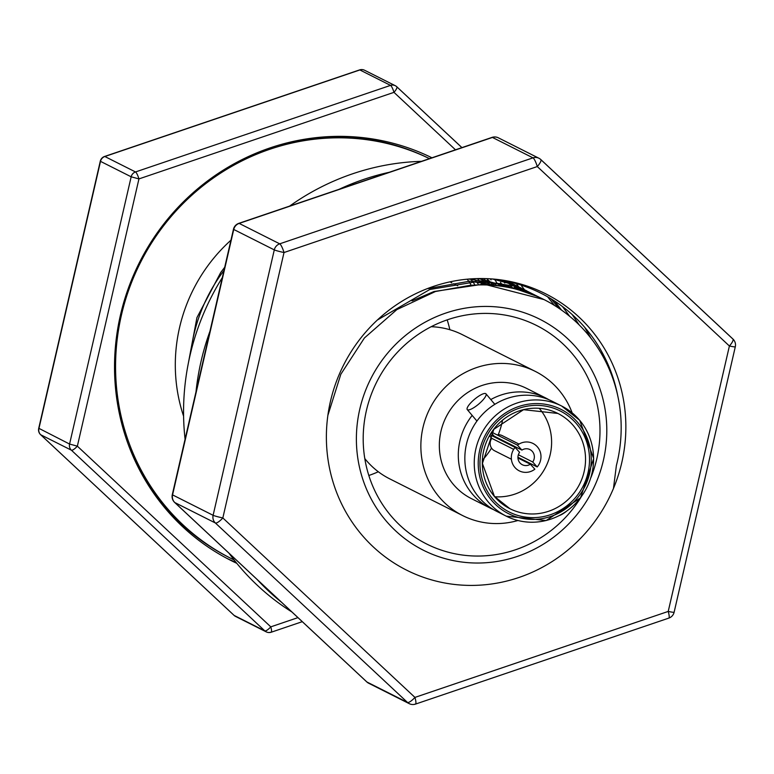 <?xml version="1.0" encoding="UTF-8"?>
<svg xmlns="http://www.w3.org/2000/svg" width="774" height="774" viewBox="0 0 774 774"><rect width="100%" height="100%" fill="white"/><g stroke="black" fill="none" stroke-linecap="round" stroke-linejoin="round"><path stroke-width="1.16" d="M540.774 297.961L519.354 288.925L474.791 281.997L429.773 289.505L377.402 320.001M538.714 296.906L501.02 283.729L469.808 281.165L428.138 288.586M537.795 296.568L535.772 295.474M534.902 295.01L513.52 285.983L468.754 279.056M532.87 293.965L478.564 278.553M534.795 295.242L532.802 294.101M531.941 293.627L529.929 292.533M529.087 292.079L507.676 283.042L492.767 279.066M531.757 293.994L529.793 292.804M528.942 292.301L526.959 291.159M526.126 290.695L524.095 289.592M523.234 289.137L503.439 280.633M528.69 292.814L526.755 291.575M525.914 291.053L523.959 289.863M523.137 289.379L521.125 288.218M520.263 287.744L518.251 286.651M517.39 286.187L513.597 284.261M525.585 291.701L523.679 290.414M522.847 289.873L520.912 288.634M520.109 288.131L518.116 286.922M517.264 286.419L515.281 285.277M514.42 284.803L512.417 283.71M511.546 283.245L509.515 282.2M522.45 290.656L520.563 289.331M519.751 288.76L517.835 287.473M517.042 286.951L515.078 285.693M514.236 285.171L512.272 283.981M511.43 283.478L509.437 282.336M519.277 289.689L517.419 288.305M516.616 287.725L514.729 286.39M513.936 285.838L512.001 284.532M511.169 283.99L509.234 282.752M508.392 282.229L506.912 281.33M516.074 288.799L514.236 287.357M512.823 287.967L511.014 286.486M509.544 287.222L507.763 285.683M506.225 286.544L504.464 284.958M502.868 285.945L501.136 284.3M499.472 285.422L497.769 283.729M496.028 284.987L494.354 283.226M492.554 284.619L490.909 282.81M490.194 282.046L488.52 280.285M487.794 279.549L486.904 278.65M489.033 284.348L487.417 282.481M486.711 281.688L485.066 279.869M484.36 279.104L483.837 278.563M485.462 284.164L483.876 282.229M483.189 281.407L481.573 279.54M481.854 284.058L480.296 282.065M479.628 281.223L478.042 279.288M478.197 284.058L476.678 281.997M476.01 281.117L474.462 279.124M474.491 284.145L473.001 282.017M472.353 281.107L470.834 279.056M470.737 284.329L469.286 282.133M468.647 281.204L467.244 279.191M613.472 488.394L616.375 465.571A148.792 142.813 116.7 0 0 544.054 299.596L483.779 284.106L433.972 291.527L412.049 300.873M517.4 556.4A129.335 124.14 116.7 0 0 601.572 394.005A129.335 124.14 116.7 0 0 445.785 313.064A129.335 124.14 116.7 0 0 361.613 475.459A129.335 124.14 116.7 0 0 517.4 556.4M544.054 299.596A148.792 142.813 116.7 0 0 469.644 285.422L435.462 291.508L396.83 309.619L364.419 337.967L340.841 374.229L327.876 415.377M580.974 497.276A122.302 117.387 -63.3 0 1 515.455 549.782A122.302 117.387 -63.3 0 1 426.59 543.967A122.302 117.387 -63.3 0 1 363.741 427.025A122.302 117.387 -63.3 0 1 447.73 319.681A122.302 117.387 -63.3 0 1 536.595 325.496A122.302 117.387 -63.3 0 1 591.026 477.326M484.04 284.106A162.259 155.738 116.7 0 0 483.266 282.723M230.952 240.192A162.259 155.738 116.7 0 0 183.593 416.209M223.947 270.552A162.259 155.738 116.7 0 0 190.839 351.967M605.481 361.197L601.785 351.802M590.833 338.074L584.641 327.238M579.204 324.945L572.189 314.544M569.664 316.314L562.495 306.572M561.556 310.113L554.503 300.989M554.426 305.391L547.605 296.79M526.088 291.875L525.527 291.101M524.54 289.776L521.618 285.993M520.244 288.934L519.683 288.16M518.706 286.835L516.248 283.642M516.461 288.896L515.678 287.783M514.42 286.003L513.849 285.219M512.862 283.894L511.769 282.442M510.617 285.954L509.843 284.842M508.566 283.052L508.005 282.278M507.28 286.748L506.37 285.364M504.793 283.032L504 281.9M502.684 285.77L501.833 284.435M501.436 283.806L500.526 282.423M496.85 282.829L495.999 281.494M495.602 280.875L494.683 279.482M493.947 284.755L492.941 283.042M491.006 279.888L490.339 278.834M489.555 284.387L488.539 282.578M488.104 281.813L487.098 280.111M224.702 267.272L220.754 272.448L196.935 317.611L187.521 367.563M484.669 283.187L484.156 282.249M483.721 281.446L482.695 279.637M368.821 475.497A122.302 117.387 116.7 0 0 378.322 471.763M449.849 329.714A122.302 117.387 116.7 0 0 447.188 319.865M431.96 157.79A225.041 215.994 116.7 0 0 270.068 147.902A225.041 215.994 116.7 0 0 115.539 345.417A225.041 215.994 116.7 0 0 231.174 560.599A225.041 215.994 116.7 0 0 236.815 563.337M226.705 558.286A225.041 215.994 116.7 0 0 236.089 562.446M431.757 157.857A225.041 215.994 116.7 0 0 429.057 156.387M455.48 149.808L393.976 92.348A6.521 1.761 -47 0 0 396.791 86.756L396.791 86.756A6.521 1.761 -47 0 0 396.675 86.678A6.521 6.26 116.7 0 0 390.531 85.392L359.871 69.95L104.848 156.512L135.508 171.954L390.531 85.392A6.521 1.306 -108.7 0 1 393.976 92.348L138.943 178.91L77.352 446.163L270.784 626.853L297.971 617.623M38.971 428.38L69.573 444.053L131.164 176.801L138.943 178.91A6.521 1.306 71.3 0 0 135.508 171.954A6.521 6.26 116.7 0 0 131.164 176.801L100.504 161.36L38.913 428.612A6.521 6.26 116.7 0 0 40.722 434.756L234.154 615.436L264.814 630.878A6.521 1.761 -47 0 0 270.784 626.853A6.521 1.306 -108.7 0 1 271.248 632.213A6.521 1.306 -108.7 0 1 270.958 632.164A6.521 6.26 116.7 0 1 266.217 631.855L235.557 616.423A6.521 6.26 116.7 0 1 234.154 615.436A6.521 1.761 -47 0 1 234.038 615.359L234.038 615.359A6.521 6.521 0 0 0 235.557 616.423M302.295 621.667L271.248 632.213A6.521 6.521 0 0 1 266.217 631.855A6.521 6.26 116.7 0 1 264.814 630.878L71.382 450.187A6.521 1.761 -47 0 0 77.352 446.163L69.573 444.053A6.521 6.26 116.7 0 0 71.382 450.187L40.722 434.756A6.521 1.761 -47 0 1 40.606 434.669L234.038 615.359A6.521 1.761 -47 0 1 233.951 615.253M100.572 161.118L100.504 161.36A6.521 6.26 116.7 0 1 104.848 156.512A6.521 1.306 -108.7 0 0 104.558 156.474A6.521 1.306 -108.7 0 0 104.335 156.716M40.5 434.543A6.521 1.761 -47 0 0 40.606 434.669A6.521 6.521 0 0 1 38.7 428.438L100.291 161.185A6.521 6.521 0 0 1 104.558 156.474L359.581 69.912A6.521 1.306 71.3 0 1 359.871 69.95A6.521 6.26 116.7 0 1 364.612 70.26A6.521 6.521 0 0 0 359.581 69.912A6.521 1.306 71.3 0 0 359.378 70.115M489.526 435.849L491.79 438.345L513.675 449.365M491.79 438.345A8.475 8.137 116.7 0 0 494.538 450.749L511.391 459.234M490.126 434.814L515.107 447.391L519.586 452.335A8.475 8.137 116.7 0 0 530.364 464.236L517.961 457.985M515.107 447.391A15.325 14.716 116.7 0 0 515.126 467.709A15.325 14.716 116.7 0 0 534.853 469.189L530.364 464.236M518.367 454.773L532.715 461.991A8.475 8.137 116.7 0 0 521.928 450.1L494.131 436.101L491.277 432.947M519.015 444.083L502.162 435.598A8.475 8.137 116.7 0 0 497.101 434.901M506.554 443.086A8.475 8.137 116.7 0 0 506.544 442.351M521.928 450.1L517.448 445.147L491.761 432.211M517.941 457.25L537.195 466.945L532.715 461.991M537.195 466.945A15.325 14.716 116.7 0 0 537.175 446.627A15.325 14.716 116.7 0 0 517.448 445.147M579.639 420.263A61.639 59.163 116.7 0 0 561.643 406.021L552.239 401.29A61.639 59.163 116.7 0 0 478.042 419.576A61.639 59.163 116.7 0 0 478.787 497.16A61.639 59.163 116.7 0 0 496.792 511.401L506.196 516.132A61.639 59.163 116.7 0 0 580.336 497.924A61.639 59.163 116.7 0 0 579.765 420.408M548.911 399.742A61.639 59.163 116.7 0 0 545.699 397.991A61.639 59.163 116.7 0 0 490.803 399.558M472.179 415.415A61.639 59.163 116.7 0 0 472.246 493.87A61.639 59.163 116.7 0 0 490.252 508.112A61.639 59.163 116.7 0 0 493.57 509.65M566.21 511.498A12.229 3.173 139.9 0 1 559.641 515.455M545.699 397.991L526.726 388.442A61.639 59.163 116.7 0 0 452.529 406.737A61.639 59.163 116.7 0 0 453.283 484.311A61.639 59.163 116.7 0 0 471.279 498.553L490.252 508.112M364.796 458.566A80.719 77.477 116.7 0 0 366.112 460.182A80.719 77.477 116.7 0 0 389.69 478.835L462.707 515.6A80.719 77.477 116.7 0 0 517.941 520.505M482.473 460.143A80.719 77.477 116.7 0 0 491.538 448.098M496.811 438.181A80.719 77.477 116.7 0 0 497.072 437.581M498.253 434.765A80.719 77.477 116.7 0 0 502.529 420.301M572.15 412.852A80.719 77.477 116.7 0 0 558.886 390.048A80.719 77.477 116.7 0 0 535.308 371.404A80.719 77.477 116.7 0 0 438.142 395.35A80.719 77.477 116.7 0 0 439.129 496.947A80.719 77.477 116.7 0 0 462.707 515.6M485.685 393.598A12.229 3.173 139.9 0 1 485.966 393.811A12.229 3.173 139.9 0 1 479.174 403.68A12.229 3.173 139.9 0 1 467.535 409.794A12.229 3.173 139.9 0 1 467.254 409.572A12.229 3.173 139.9 0 1 474.056 399.703A12.229 3.173 139.9 0 1 485.685 393.598M494.712 496.763A53.329 51.181 116.7 0 0 545.593 467.225A53.329 51.181 116.7 0 0 539.546 408.682A53.329 51.181 116.7 0 0 539.236 408.333M535.308 371.404L462.301 334.639A80.719 77.477 116.7 0 0 431.186 326.705M389.235 172.292A244.613 234.783 116.7 0 0 363.751 179.394A244.613 234.783 116.7 0 0 339.099 189.311M421.491 161.34A244.613 234.783 116.7 0 0 352.634 173.792A244.613 234.783 116.7 0 0 289.621 206.107M222.322 277.614A244.613 234.783 116.7 0 0 185.073 439.235M228.969 553.168A244.613 234.783 116.7 0 0 291.943 612.002M209.957 331.272A244.613 234.783 116.7 0 0 196.006 391.808M256.997 579.358A244.613 234.783 116.7 0 0 281.484 602.23M558.344 307.907A163.73 157.141 116.7 0 0 550.885 298.725M668.804 618.116A8.156 1.635 71.3 0 0 668.223 611.431L729.398 346.007L537.291 166.555A8.156 2.206 -47 0 0 540.813 159.56L540.813 159.56A8.156 2.206 -47 0 0 540.668 159.463A8.156 7.827 116.7 0 0 532.986 157.857L492.438 137.433L239.156 223.405L279.714 243.829L532.986 157.857A8.156 1.635 -108.7 0 1 537.291 166.555L284.01 252.527L222.835 517.951L414.941 697.403L668.223 611.431A8.156 0.561 13 0 0 674.125 612.224A8.156 8.156 0 0 1 668.804 618.116L415.522 704.088A8.156 1.635 -108.7 0 0 414.941 697.403A8.156 2.206 -47 0 1 407.482 702.424L215.375 522.982A8.156 2.206 -47 0 0 222.835 517.951A8.156 0.561 13 0 1 213.111 515.31L274.286 249.886A8.156 0.561 13 0 0 284.01 252.527A8.156 1.635 71.3 0 0 279.714 243.829A8.156 7.827 116.7 0 0 274.286 249.886L233.738 229.462L172.563 494.886L213.111 515.31A8.156 7.827 116.7 0 0 215.375 522.982L174.818 502.558L366.924 682.01L407.482 702.424A8.156 7.827 116.7 0 0 409.233 703.653L368.685 683.239A8.156 7.827 116.7 0 1 366.924 682.01A8.156 2.206 -47 0 1 366.779 681.913L366.779 681.913A8.156 8.156 0 0 0 368.685 683.239M491.819 137.646A8.156 1.635 71.3 0 1 492.071 137.385L238.798 223.357A8.156 8.156 0 0 0 233.467 229.249A8.156 0.561 13 0 0 233.738 229.462A8.156 7.827 116.7 0 1 239.156 223.405A8.156 1.635 -108.7 0 0 238.798 223.357A8.156 1.635 -108.7 0 0 238.518 223.657M233.467 229.249L172.292 494.673A8.156 0.561 13 0 0 172.563 494.886A8.156 7.827 116.7 0 0 174.818 502.558A8.156 2.206 -47 0 1 174.672 502.461L366.779 681.913A8.156 2.206 -47 0 1 366.673 681.768M174.547 502.297A8.156 2.206 -47 0 0 174.672 502.461A8.156 8.156 0 0 1 172.292 494.673M498.359 137.82A8.156 8.156 0 0 0 492.071 137.385A8.156 1.635 71.3 0 1 492.438 137.433A8.156 7.827 116.7 0 1 498.359 137.82L538.917 158.244A8.156 8.156 0 0 1 540.813 159.56L732.92 339.012A8.156 2.206 -47 0 1 729.398 346.007A8.156 0.561 13 0 0 735.3 346.8A8.156 8.156 0 0 0 732.92 339.012L732.92 339.012A8.156 2.206 -47 0 0 732.775 338.915L540.92 159.705M518.948 577.481A154.674 148.463 116.7 0 0 619.606 383.275A154.674 148.463 116.7 0 0 433.295 286.467A154.674 148.463 116.7 0 0 332.636 480.683A154.674 148.463 116.7 0 0 518.948 577.481M490.581 278.843A153.078 146.925 -63.3 0 1 617.623 395.195M234.116 559.97A223.183 214.205 -63.3 0 1 231.252 558.557A223.183 214.205 -63.3 0 1 115.684 373.91A223.183 214.205 -63.3 0 1 218.684 174.392A223.183 214.205 -63.3 0 1 429.464 158.631A223.183 214.205 -63.3 0 0 278.185 145.319M231.252 558.557L229.617 557.725A223.183 214.205 -63.3 0 1 127.962 443.666M396.878 86.862L461.914 147.621M488.191 501.891A61.639 59.163 116.7 0 0 506.196 516.132L546.125 520.544L580.49 497.914L593.687 458.547L579.716 420.321L561.643 406.021A61.639 59.163 116.7 0 0 487.446 424.307A61.639 59.163 116.7 0 0 488.191 501.891M491.432 500.149A58.379 56.038 116.7 0 0 571.048 504.619A58.379 56.038 116.7 0 0 578.043 422.836A58.379 56.038 116.7 0 0 498.417 418.366A58.379 56.038 116.7 0 0 491.432 500.149M492.757 498.959A56.589 54.315 116.7 0 0 569.935 503.294A56.589 54.315 116.7 0 0 576.707 424.026A56.589 54.315 116.7 0 0 499.53 419.692A56.589 54.315 116.7 0 0 492.757 498.959M494.48 496.531A53.329 51.181 116.7 0 0 509.931 508.711A53.329 51.181 116.7 0 0 574.124 492.883A53.329 51.181 116.7 0 0 573.476 425.768A53.329 51.181 116.7 0 0 557.899 413.451A53.329 51.181 116.7 0 0 493.715 429.27A53.329 51.181 116.7 0 0 494.363 496.386M415.154 704.04A8.156 1.635 -108.7 0 0 415.522 704.088A8.156 8.156 0 0 1 409.233 703.653M527.026 291.024L525.275 290.144M521.192 288.083L519.431 287.202M449.946 281.862L451.842 282.82M453.603 283.7L457.686 285.761M461.943 147.611L396.791 86.756A6.521 6.521 0 0 0 395.272 85.701L364.612 70.26M494.818 404.328L485.966 393.811M509.931 508.711L494.441 496.444L482.405 463.452L493.841 429.309L523.553 409.688L557.899 413.451M476.929 421.066L467.254 409.572M735.3 346.8L674.125 612.224"/></g></svg>
